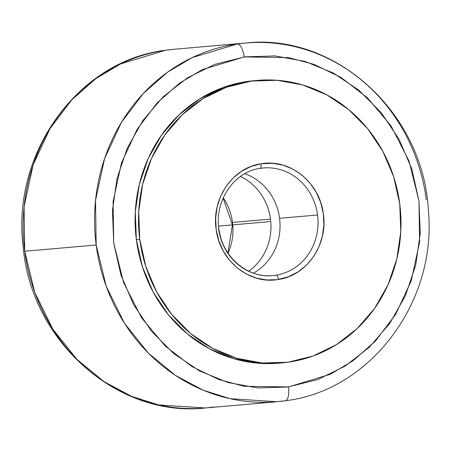 <?xml version="1.0" encoding="UTF-8"?>
<svg xmlns="http://www.w3.org/2000/svg" width="451" height="451" viewBox="0 0 451 451"><rect width="100%" height="100%" fill="white"/><g stroke="black" fill="none" stroke-linecap="round" stroke-linejoin="round"><path stroke-width="0.68" d="M250.457 269.918A54.013 49.971 -95 0 0 270.487 219.107A54.013 49.971 -95 0 0 240.451 176.465A54.013 49.971 -95 0 1 270.487 219.107L232.49 222.433A54.013 49.971 85 0 0 223.234 197.792A54.013 49.971 -95 0 1 232.49 222.433A54.013 49.971 -95 0 1 228.071 253.18A54.013 49.971 85 0 0 232.49 222.433L270.487 219.107A54.013 49.971 -95 0 1 248.726 271.198M272.427 275.617A54.013 49.971 85 0 0 276.119 275.172A54.013 49.971 -95 0 1 272.748 275.589C248.67 278.295 224.192 258.699 219.496 232.428C212.906 203.17 232.998 171.87 260.013 168.392L263.339 167.975A54.013 49.971 -95 0 1 317.56 214.997L279.564 218.318A54.013 49.971 85 0 1 253.456 273.143A54.013 49.971 85 0 0 279.564 218.318L317.56 214.997A54.013 49.971 -95 0 1 276.119 275.172A4.499 1.703 80.8 0 1 278.493 279.468L277.28 279.654C248.929 284.277 219.834 260.464 216.187 229.644C211.203 199.009 232.541 167.682 260.994 163.798L272.742 163.29L283.166 165.179L293.077 169.198L302.102 175.208L309.905 182.976L316.185 192.211L320.712 202.555L323.299 213.622L323.863 224.998L322.375 236.245L318.896 246.934L313.552 256.67L306.55 265.075L298.156 271.835L288.685 276.694L277.28 279.654L266.744 279.975L256.326 278.092L246.415 274.067L237.389 268.057L229.582 260.295L223.301 251.06L218.78 240.716L216.187 229.644L215.629 218.273L217.111 207.026L220.595 196.332L225.934 186.601L232.936 178.196L241.336 171.431L250.807 166.571L260.994 163.798A4.499 1.703 80.8 0 1 260.018 168.392A4.499 1.703 -99.2 0 0 260.994 163.798L262.211 163.617C290.562 158.994 319.652 182.807 323.299 213.622C328.283 244.256 306.951 275.584 278.493 279.468A4.499 1.703 -99.2 0 0 276.119 275.172A54.013 49.971 85 0 0 317.56 214.997A54.013 49.971 85 0 0 263.66 167.947M205.464 407.975L276.897 401.734A180.039 166.577 -95 0 1 96.164 245L24.732 251.241A180.039 166.577 85 0 0 205.464 407.975C117.373 417.992 31.068 341.187 23.21 247.03C11.027 153.988 77.922 60.648 165.376 50.281L174.12 49.266L165.483 50.264A180.039 166.577 85 0 0 24.732 251.241L96.164 245A180.039 166.577 -95 0 1 237.282 43.972A13.541 5.13 81.9 0 1 244.2 56.939L202.476 69.561L179.752 83.012L157.298 102.732L137.059 129.431L121.494 162.912L113.105 201.676L113.697 242.852L123.642 282.771L141.67 317.972L165.325 346.142L191.782 366.483L218.611 379.454L244.098 386.259L288.488 386.924A13.541 5.13 81.9 0 1 285.286 400.776L276.897 401.734A180.039 166.577 -95 0 0 285.167 400.787A180.039 166.577 -95 0 0 285.382 400.759L276.897 401.734L230.066 398.678L203.26 390.228L175.439 375.395L148.351 353.127L124.397 323.136L106.244 286.334L96.164 245L95.522 200.475L104.593 158.56L121.432 122.356L143.317 93.487L167.592 72.16L192.165 57.621L237.282 43.972A180.039 166.577 -95 0 1 245.553 43.025L174.12 49.266A180.039 166.577 85 0 0 165.483 50.264L120.451 63.997L95.933 78.564L71.726 99.896L49.909 128.749L33.126 164.914L24.083 206.772L24.732 251.241L34.795 292.541L52.93 329.326L76.867 359.317L103.95 381.597L131.777 396.452L158.589 404.913L205.464 407.975L214.095 406.977M272.748 275.589A54.013 49.971 -95 0 1 218.526 228.567M139.759 239.447A141.783 131.179 -95 0 1 257.403 80.391A141.783 131.179 -95 0 1 399.733 203.818A141.783 131.179 -95 0 1 282.089 362.875A141.783 131.179 -95 0 1 139.759 239.447L136.36 239.746L139.759 239.447L145.82 266.535L156.644 291.893L171.808 314.55L190.745 333.639L212.709 348.42L236.871 358.331L262.296 362.987L288.003 362.215L313.011 356.036L336.356 344.694L357.141 328.627L374.567 308.439L387.967 284.925L396.824 258.97L400.792 231.588L399.733 203.818L393.672 176.736L382.848 151.378L367.678 128.721L348.747 109.632L326.778 94.851L302.621 84.94L277.196 80.278L251.489 81.056L226.481 87.229L203.136 98.572L182.351 114.644L164.919 134.826L151.525 158.346L142.668 184.296L138.694 211.682L139.759 239.447M257.403 80.391L253.998 80.69A141.783 131.179 85 0 0 136.36 239.746L135.294 211.981L139.263 184.594L148.12 158.645L161.52 135.125L178.946 114.943L199.731 98.87L223.076 87.528L248.084 81.355L254.471 80.65M245.553 43.025C335.685 32.664 423.421 113.41 428.354 209.952C437.346 301.33 370.84 390.729 285.274 400.776A13.541 5.13 -98.1 0 0 288.488 386.924L330.211 374.302L352.936 360.851L375.384 341.131L395.623 314.432L411.194 280.95L419.582 242.187L418.99 201.011L409.046 161.092L391.011 125.891L367.362 97.72L340.9 77.38L314.071 64.408L288.584 57.604L244.2 56.939A13.541 5.13 -98.1 0 0 237.282 43.972L245.553 43.025A180.039 166.577 -95 0 1 426.285 199.759M244.899 56.843L214.907 64.324L187.582 77.747L163.279 96.694L142.922 120.445L127.295 148.08L117.001 178.545L112.423 210.673L113.742 243.23L120.913 274.975L133.654 304.684L151.48 331.226L173.708 353.578L199.483 370.885L227.823 382.487L257.634 387.933L287.783 387.02L317.78 379.539L345.1 366.116L369.408 347.169L389.76 323.418L405.387 295.783L415.687 265.318L420.264 233.19L418.94 200.633L411.769 168.888L399.028 139.179L381.202 112.637L358.979 90.285L333.199 72.977L304.865 61.375L275.048 55.93L244.899 56.843M279.107 363.14L258.891 363.286L233.466 358.63L209.309 348.719L187.34 333.932L168.409 314.849L153.239 292.186L142.415 266.829L136.36 239.746A141.783 131.179 85 0 0 278.684 363.173L282.089 362.875M247.018 174.576A54.013 49.971 85 0 1 279.564 218.318A54.013 49.971 85 0 0 244.769 173.731M218.594 226.103L269.743 221.633M223.11 198.068L232.417 224.891L227.907 252.932"/></g></svg>
